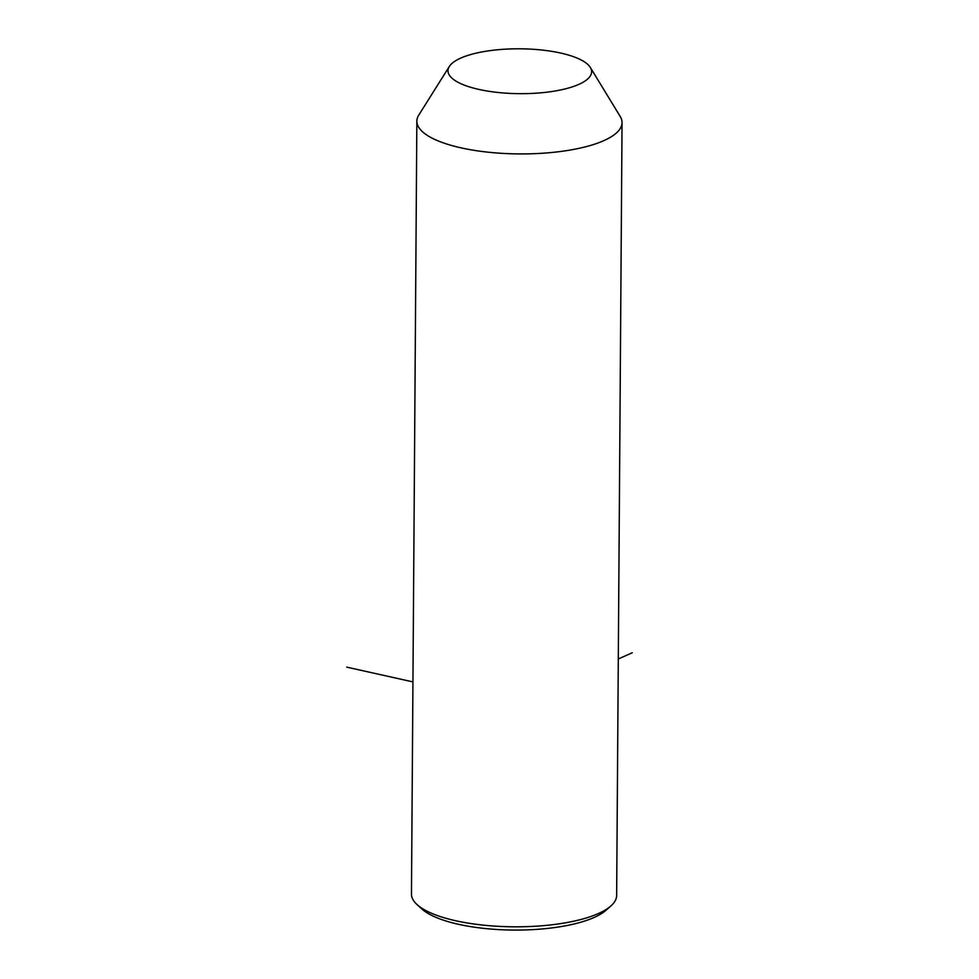 <?xml version="1.0" encoding="UTF-8"?>
<svg xmlns="http://www.w3.org/2000/svg" width="979" height="979" viewBox="0 0 979 979"><rect width="100%" height="100%" fill="white"/><g stroke="black" fill="none" stroke-linecap="round" stroke-linejoin="round"><path stroke-width="1.47" d="M590.337 67.465L620.221 116.501A102.599 32.038 -179.6 0 1 622.044 122.595A102.599 32.038 -179.6 0 1 542.966 153.213A102.599 32.038 -179.6 0 1 427.737 135.665A102.599 32.038 -179.6 0 1 416.858 121.163A102.599 32.038 -179.6 0 1 418.767 115.094L449.324 66.486A71.81 22.431 -179.6 0 1 510.083 48.95A71.81 22.431 -179.6 0 1 583.998 61.591A71.81 22.431 -179.6 0 1 590.337 67.465A71.81 22.431 -179.6 0 1 542.856 92.626A71.81 22.431 -179.6 0 1 455.602 80.89A71.81 22.431 -179.6 0 1 449.324 66.486M622.044 122.595L616.648 895.479A102.599 32.038 -179.6 0 1 610.872 905.967A102.599 32.038 -179.6 0 1 520.595 926.783A102.599 32.038 -179.6 0 1 422.341 908.536A102.599 32.038 -179.6 0 1 417.091 904.62A102.599 32.038 -179.6 0 1 411.461 894.047L416.858 121.163M610.872 905.967L605.989 910.286A97.459 30.447 -179.6 0 1 520.228 930.05A97.459 30.447 -179.6 0 1 426.893 912.722A97.459 30.447 -179.6 0 1 421.9 909.001L417.091 904.62M618.3 658.977L632.263 652.773M412.942 681.898L346.737 667.14"/></g></svg>
